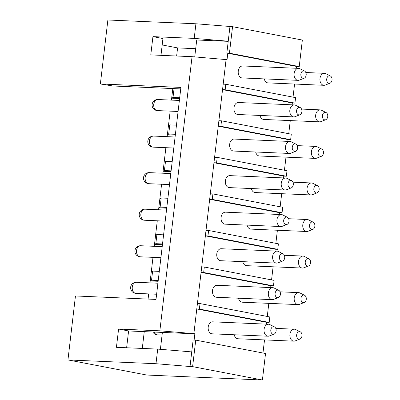 <?xml version="1.0" encoding="UTF-8"?>
<svg xmlns="http://www.w3.org/2000/svg" width="400" height="400" viewBox="0 0 400 400"><rect width="100%" height="100%" fill="white"/><g stroke="black" fill="none" stroke-linecap="round" stroke-linejoin="round"><path stroke-width="0.6" d="M191.735 351.9L157.7 349.095L155.985 363.715L190.02 366.52L193.13 340.02L195.73 340.13L192.615 366.63L262.415 380L146.79 375.04L67.945 359.94L75.46 295.97L156.005 299.425L180.91 87.42L100.365 83.965L107.875 20L195.92 23.775L194.2 38.395L152.93 36.625L162.945 38.545L160.975 55.34M100.365 83.965L112.98 85.995L180.735 88.905M171.455 100.11L172.81 88.565M176.635 56.01L177.585 47.915L162.19 44.965M167.16 136.66L170.16 111.135M162.87 173.215L165.865 147.685M158.575 209.765L161.575 184.24M154.28 246.32L157.28 220.79M149.985 282.87L152.985 257.345M148.08 299.085L148.69 293.9M142.285 348.435L144.26 331.64M152.93 36.625L150.78 54.905L192.055 56.675L227.055 59.665L227.81 53.265L226.84 53.08L228.235 41.2L194.2 38.395M228.215 41.345L196.725 39.995L194.74 56.895M177.585 47.915L195.705 48.695M192.055 56.675L159.85 330.82L118.58 329.05L128.595 330.965L194.85 333.81L194.12 340.06M157.7 349.095L116.43 347.325L118.58 329.05M155.985 363.715L67.945 359.94M195.92 23.775L232.55 26.69L229.435 53.19L299.235 66.56L296.635 66.45L296.425 68.27M228.235 41.2L229.95 26.58M226.085 59.48L193.885 333.62L159.85 330.82M179.605 98.515L171.685 98.175L173.01 97.465L174.05 88.615M175.315 135.07L167.39 134.73L168.715 134.015L169.79 124.88L168.465 125.59M158.14 281.28L150.215 280.94L151.54 280.225L152.61 271.09L151.285 271.8M162.43 244.725L154.505 244.385L155.835 243.675L156.905 234.535L155.58 235.25M171.02 171.62L163.095 171.28L164.42 170.57L165.495 161.43L164.17 162.145M166.725 208.175L158.8 207.835L160.125 207.12L161.2 197.985L159.875 198.695M160.39 349.315L162.375 332.415M179.695 97.75L173.01 97.465M172.755 89.035L173.58 88.595M294.57 84.04L293.03 97.14M227.81 53.265L296.635 66.45M264.255 78.895A5.995 4.255 92.5 0 0 267.615 82.85A5.995 4.255 92.5 0 0 268.06 82.9L323.92 85.295A5.995 4.255 92.5 0 0 325.215 85.07L330.03 83.165A3.785 2.685 92.5 0 0 332.055 79.645A3.785 2.685 92.5 0 0 330.34 75.96A3.785 2.685 92.5 0 0 329.815 75.78A3.785 2.685 92.5 0 0 326.725 79.02A3.785 2.685 92.5 0 0 328.935 83.275A3.785 2.685 92.5 0 0 330.03 83.165M304.49 71.01L299.855 68.695A5.995 4.255 92.5 0 0 299.025 68.415A5.995 4.255 92.5 0 0 298.585 68.365L242.72 65.965A5.995 4.255 92.5 0 0 238.23 71.465A5.995 4.255 92.5 0 0 241.765 77.9A5.995 4.255 92.5 0 0 242.205 77.95L298.07 80.345A5.995 4.255 92.5 0 0 299.365 80.12L304.18 78.215A3.785 2.685 92.5 0 0 306.205 74.69A3.785 2.685 92.5 0 0 304.49 71.01A3.785 2.685 92.5 0 0 303.965 70.83A3.785 2.685 92.5 0 0 300.875 74.07A3.785 2.685 92.5 0 0 303.085 78.325A3.785 2.685 92.5 0 0 304.18 78.215M266.58 322.32L196.78 308.95L199.38 309.06L269.18 322.43L266.58 322.32L266.365 324.14M269.18 322.43L269.82 316.945L200.025 303.58L199.38 309.06M201.72 266.915L204.315 267.025L203.675 272.51L273.47 285.875L270.875 285.765L270.66 287.585M268.81 303.355L267.27 316.46M273.47 285.875L274.115 280.395L204.315 267.025M206.015 230.36L208.61 230.475L207.965 235.955L277.765 249.325L275.17 249.215L274.955 251.035M273.1 266.8L271.56 279.905M277.765 249.325L278.41 243.84L208.61 230.475M210.305 193.81L212.905 193.92L212.26 199.405L282.06 212.77L279.46 212.66L279.25 214.48M277.395 230.25L275.855 243.35M282.06 212.77L282.705 207.29L212.905 193.92M214.6 157.255L217.2 157.365L216.555 162.85L286.355 176.22L283.755 176.11L283.54 177.93M281.69 193.695L280.15 206.8M286.355 176.22L287 170.735L217.2 157.365M218.895 120.705L221.495 120.815L220.85 126.3L290.65 139.665L288.05 139.555L287.835 141.375M285.985 157.145L284.445 170.245M290.65 139.665L291.29 134.185L221.495 120.815M223.19 84.15L225.785 84.26L225.145 89.745L294.94 103.115L292.345 103L292.13 104.825M290.275 120.59L288.74 133.695M294.94 103.115L295.585 97.63L225.785 84.26M299.235 66.56L302.35 40.06L232.55 26.69M262.415 380L265.53 353.5L195.73 340.13M264.515 339.905L262.975 353.01M194.85 333.81L193.885 333.62M234.2 334.765A5.995 4.255 92.5 0 0 237.56 338.72A5.995 4.255 92.5 0 0 238 338.77L293.865 341.165A5.995 4.255 92.5 0 0 295.16 340.94L299.975 339.035A3.785 2.685 92.5 0 0 302 335.51A3.785 2.685 92.5 0 0 300.28 331.83A3.785 2.685 92.5 0 0 299.76 331.65A3.785 2.685 92.5 0 0 296.67 334.89A3.785 2.685 92.5 0 0 298.875 339.145A3.785 2.685 92.5 0 0 299.975 339.035M274.43 326.875L269.8 324.565A5.995 4.255 92.5 0 0 268.965 324.28A5.995 4.255 92.5 0 0 268.525 324.23L212.665 321.835A5.995 4.255 92.5 0 0 208.175 327.33A5.995 4.255 92.5 0 0 211.71 333.765A5.995 4.255 92.5 0 0 212.15 333.82L268.015 336.215A5.995 4.255 92.5 0 0 269.31 335.99L274.12 334.08A3.785 2.685 92.5 0 0 276.145 330.56A3.785 2.685 92.5 0 0 274.43 326.875A3.785 2.685 92.5 0 0 273.905 326.7A3.785 2.685 92.5 0 0 270.815 329.94A3.785 2.685 92.5 0 0 273.025 334.19A3.785 2.685 92.5 0 0 274.12 334.08M226.84 53.08L229.435 53.19M292.345 103L222.545 89.635L225.145 89.745M288.05 139.555L218.25 126.185L220.85 126.3M283.755 176.11L213.955 162.74L216.555 162.85M279.46 212.66L209.665 199.29L212.26 199.405M275.17 249.215L205.37 235.845L207.965 235.955M270.875 285.765L201.075 272.395L203.675 272.51M197.425 303.465L200.025 303.58M190.02 366.52L192.615 366.63M259.96 115.45A5.995 4.255 92.5 0 0 263.325 119.4A5.995 4.255 92.5 0 0 263.765 119.455L319.63 121.85A5.995 4.255 92.5 0 0 320.925 121.625L325.735 119.72A3.785 2.685 92.5 0 0 327.76 116.195A3.785 2.685 92.5 0 0 326.045 112.515A3.785 2.685 92.5 0 0 325.52 112.335A3.785 2.685 92.5 0 0 322.43 115.575A3.785 2.685 92.5 0 0 324.64 119.825A3.785 2.685 92.5 0 0 325.735 119.72M300.195 107.56L295.56 105.25A5.995 4.255 92.5 0 0 294.73 104.965A5.995 4.255 92.5 0 0 294.29 104.915L238.425 102.52A5.995 4.255 92.5 0 0 233.94 108.015A5.995 4.255 92.5 0 0 237.47 114.45A5.995 4.255 92.5 0 0 237.915 114.5L293.775 116.9A5.995 4.255 92.5 0 0 295.07 116.675L299.885 114.765A3.785 2.685 92.5 0 0 301.91 111.245A3.785 2.685 92.5 0 0 300.195 107.56A3.785 2.685 92.5 0 0 299.67 107.385A3.785 2.685 92.5 0 0 296.58 110.62A3.785 2.685 92.5 0 0 298.79 114.875A3.785 2.685 92.5 0 0 299.885 114.765M326.045 112.515L321.415 110.2A5.995 4.255 92.5 0 0 320.58 109.92A5.995 4.255 92.5 0 0 320.14 109.865A5.995 4.255 92.5 0 0 315.655 115.365A5.995 4.255 92.5 0 0 319.185 121.8A5.995 4.255 92.5 0 0 319.63 121.85M294.29 104.915A5.995 4.255 92.5 0 0 289.8 110.41A5.995 4.255 92.5 0 0 293.335 116.845A5.995 4.255 92.5 0 0 293.775 116.9M255.67 152A5.995 4.255 92.5 0 0 259.03 155.955A5.995 4.255 92.5 0 0 259.47 156.005L315.335 158.4A5.995 4.255 92.5 0 0 316.63 158.175L321.44 156.27A3.785 2.685 92.5 0 0 323.47 152.75A3.785 2.685 92.5 0 0 321.75 149.065A3.785 2.685 92.5 0 0 321.225 148.885A3.785 2.685 92.5 0 0 318.135 152.125A3.785 2.685 92.5 0 0 320.345 156.38A3.785 2.685 92.5 0 0 321.44 156.27M295.9 144.115L291.27 141.805A5.995 4.255 92.5 0 0 290.435 141.52A5.995 4.255 92.5 0 0 289.995 141.47L234.135 139.07A5.995 4.255 92.5 0 0 229.645 144.57A5.995 4.255 92.5 0 0 233.18 151.005A5.995 4.255 92.5 0 0 233.62 151.055L289.48 153.45A5.995 4.255 92.5 0 0 290.78 153.225L295.59 151.32A3.785 2.685 92.5 0 0 297.615 147.795A3.785 2.685 92.5 0 0 295.9 144.115A3.785 2.685 92.5 0 0 295.375 143.935A3.785 2.685 92.5 0 0 292.285 147.175A3.785 2.685 92.5 0 0 294.495 151.43A3.785 2.685 92.5 0 0 295.59 151.32M321.75 149.065L317.12 146.755A5.995 4.255 92.5 0 0 316.29 146.47A5.995 4.255 92.5 0 0 315.85 146.42A5.995 4.255 92.5 0 0 311.36 151.915A5.995 4.255 92.5 0 0 314.895 158.35A5.995 4.255 92.5 0 0 315.335 158.4M289.995 141.47A5.995 4.255 92.5 0 0 285.51 146.965A5.995 4.255 92.5 0 0 289.04 153.4A5.995 4.255 92.5 0 0 289.48 153.45M251.375 188.555A5.995 4.255 92.5 0 0 254.735 192.505A5.995 4.255 92.5 0 0 255.175 192.56L311.04 194.955A5.995 4.255 92.5 0 0 312.335 194.73L317.15 192.825A3.785 2.685 92.5 0 0 319.175 189.3A3.785 2.685 92.5 0 0 317.46 185.62A3.785 2.685 92.5 0 0 316.935 185.44A3.785 2.685 92.5 0 0 313.845 188.68A3.785 2.685 92.5 0 0 316.055 192.935A3.785 2.685 92.5 0 0 317.15 192.825M291.605 180.665L286.975 178.355A5.995 4.255 92.5 0 0 286.145 178.07A5.995 4.255 92.5 0 0 285.7 178.02L229.84 175.625A5.995 4.255 92.5 0 0 225.35 181.12A5.995 4.255 92.5 0 0 228.885 187.555A5.995 4.255 92.5 0 0 229.325 187.605L285.19 190.005A5.995 4.255 92.5 0 0 286.485 189.78L291.295 187.87A3.785 2.685 92.5 0 0 293.325 184.35A3.785 2.685 92.5 0 0 291.605 180.665A3.785 2.685 92.5 0 0 291.08 180.49A3.785 2.685 92.5 0 0 287.99 183.725A3.785 2.685 92.5 0 0 290.2 187.98A3.785 2.685 92.5 0 0 291.295 187.87M317.46 185.62L312.825 183.305A5.995 4.255 92.5 0 0 311.995 183.025A5.995 4.255 92.5 0 0 311.555 182.97A5.995 4.255 92.5 0 0 307.065 188.47A5.995 4.255 92.5 0 0 310.6 194.905A5.995 4.255 92.5 0 0 311.04 194.955M285.7 178.02A5.995 4.255 92.5 0 0 281.215 183.52A5.995 4.255 92.5 0 0 284.75 189.95A5.995 4.255 92.5 0 0 285.19 190.005M247.08 225.105A5.995 4.255 92.5 0 0 250.44 229.06A5.995 4.255 92.5 0 0 250.88 229.11L306.745 231.505A5.995 4.255 92.5 0 0 308.04 231.28L312.855 229.375A3.785 2.685 92.5 0 0 314.88 225.855A3.785 2.685 92.5 0 0 313.165 222.17A3.785 2.685 92.5 0 0 312.64 221.99A3.785 2.685 92.5 0 0 309.55 225.23A3.785 2.685 92.5 0 0 311.76 229.485A3.785 2.685 92.5 0 0 312.855 229.375M287.31 217.22L282.68 214.91A5.995 4.255 92.5 0 0 281.85 214.625A5.995 4.255 92.5 0 0 281.41 214.575L225.545 212.175A5.995 4.255 92.5 0 0 221.055 217.675A5.995 4.255 92.5 0 0 224.59 224.11A5.995 4.255 92.5 0 0 225.03 224.16L280.895 226.555A5.995 4.255 92.5 0 0 282.19 226.33L287.005 224.425A3.785 2.685 92.5 0 0 289.03 220.9A3.785 2.685 92.5 0 0 287.31 217.22A3.785 2.685 92.5 0 0 286.79 217.04A3.785 2.685 92.5 0 0 283.7 220.28A3.785 2.685 92.5 0 0 285.91 224.535A3.785 2.685 92.5 0 0 287.005 224.425M313.165 222.17L308.53 219.86A5.995 4.255 92.5 0 0 307.7 219.575A5.995 4.255 92.5 0 0 307.26 219.525A5.995 4.255 92.5 0 0 302.77 225.02A5.995 4.255 92.5 0 0 306.305 231.455A5.995 4.255 92.5 0 0 306.745 231.505M281.41 214.575A5.995 4.255 92.5 0 0 276.92 220.07A5.995 4.255 92.5 0 0 280.455 226.505A5.995 4.255 92.5 0 0 280.895 226.555M242.785 261.66A5.995 4.255 92.5 0 0 246.145 265.61A5.995 4.255 92.5 0 0 246.59 265.665L302.45 268.06A5.995 4.255 92.5 0 0 303.75 267.835L308.56 265.93A3.785 2.685 92.5 0 0 310.585 262.405A3.785 2.685 92.5 0 0 308.87 258.725A3.785 2.685 92.5 0 0 308.345 258.545A3.785 2.685 92.5 0 0 305.255 261.785A3.785 2.685 92.5 0 0 307.465 266.04A3.785 2.685 92.5 0 0 308.56 265.93M283.02 253.77L278.385 251.46A5.995 4.255 92.5 0 0 277.555 251.175A5.995 4.255 92.5 0 0 277.115 251.125L221.25 248.73A5.995 4.255 92.5 0 0 216.76 254.225A5.995 4.255 92.5 0 0 220.295 260.66A5.995 4.255 92.5 0 0 220.735 260.71L276.6 263.11A5.995 4.255 92.5 0 0 277.895 262.885L282.71 260.975A3.785 2.685 92.5 0 0 284.735 257.455A3.785 2.685 92.5 0 0 283.02 253.77A3.785 2.685 92.5 0 0 282.495 253.595A3.785 2.685 92.5 0 0 279.405 256.83A3.785 2.685 92.5 0 0 281.615 261.085A3.785 2.685 92.5 0 0 282.71 260.975M308.87 258.725L304.235 256.41A5.995 4.255 92.5 0 0 303.405 256.13A5.995 4.255 92.5 0 0 302.965 256.075A5.995 4.255 92.5 0 0 298.475 261.575A5.995 4.255 92.5 0 0 302.01 268.01A5.995 4.255 92.5 0 0 302.45 268.06M277.115 251.125A5.995 4.255 92.5 0 0 272.625 256.625A5.995 4.255 92.5 0 0 276.16 263.055A5.995 4.255 92.5 0 0 276.6 263.11M238.495 298.21A5.995 4.255 92.5 0 0 241.855 302.165A5.995 4.255 92.5 0 0 242.295 302.215L298.16 304.61A5.995 4.255 92.5 0 0 299.455 304.39L304.265 302.48A3.785 2.685 92.5 0 0 306.295 298.96A3.785 2.685 92.5 0 0 304.575 295.275A3.785 2.685 92.5 0 0 304.05 295.095A3.785 2.685 92.5 0 0 300.96 298.335A3.785 2.685 92.5 0 0 303.17 302.59A3.785 2.685 92.5 0 0 304.265 302.48M278.725 290.325L274.09 288.015A5.995 4.255 92.5 0 0 273.26 287.73A5.995 4.255 92.5 0 0 272.82 287.68L216.955 285.285A5.995 4.255 92.5 0 0 212.47 290.78A5.995 4.255 92.5 0 0 216 297.215A5.995 4.255 92.5 0 0 216.445 297.265L272.305 299.66A5.995 4.255 92.5 0 0 273.6 299.435L278.415 297.53A3.785 2.685 92.5 0 0 280.44 294.005A3.785 2.685 92.5 0 0 278.725 290.325A3.785 2.685 92.5 0 0 278.2 290.145A3.785 2.685 92.5 0 0 275.11 293.385A3.785 2.685 92.5 0 0 277.32 297.64A3.785 2.685 92.5 0 0 278.415 297.53M304.575 295.275L299.945 292.965A5.995 4.255 92.5 0 0 299.115 292.68A5.995 4.255 92.5 0 0 298.67 292.63A5.995 4.255 92.5 0 0 294.185 298.125A5.995 4.255 92.5 0 0 297.715 304.56A5.995 4.255 92.5 0 0 298.16 304.61M272.82 287.68A5.995 4.255 92.5 0 0 268.33 293.175A5.995 4.255 92.5 0 0 271.865 299.61A5.995 4.255 92.5 0 0 272.305 299.66M126.62 347.76L128.595 330.965M300.28 331.83L295.65 329.515A5.995 4.255 92.5 0 0 294.82 329.235A5.995 4.255 92.5 0 0 294.38 329.18A5.995 4.255 92.5 0 0 289.89 334.68A5.995 4.255 92.5 0 0 293.425 341.115A5.995 4.255 92.5 0 0 293.865 341.165M268.525 324.23A5.995 4.255 92.5 0 0 264.04 329.73A5.995 4.255 92.5 0 0 267.57 336.16A5.995 4.255 92.5 0 0 268.015 336.215M330.34 75.96L325.705 73.65A5.995 4.255 92.5 0 0 324.875 73.365A5.995 4.255 92.5 0 0 324.435 73.315A5.995 4.255 92.5 0 0 319.945 78.81A5.995 4.255 92.5 0 0 323.48 85.245A5.995 4.255 92.5 0 0 323.92 85.295M298.585 68.365A5.995 4.255 92.5 0 0 294.095 73.86A5.995 4.255 92.5 0 0 297.63 80.295A5.995 4.255 92.5 0 0 298.07 80.345M158.225 280.515L151.54 280.225M159.3 271.375L152.61 271.09M162.52 243.96L155.835 243.675M163.595 234.825L156.905 234.535M166.815 207.41L160.125 207.12M167.89 198.27L161.2 197.985M171.11 170.855L164.42 170.57M172.185 161.72L165.495 161.43M175.405 134.305L168.715 134.015M176.475 125.165L169.79 124.88M152.87 332.005A5.535 5.535 0 0 0 157.47 334.855A5.535 3.925 -87.5 0 1 157.065 334.805A5.535 3.925 -87.5 0 1 154.24 332.065M135.915 293.35A5.535 3.925 -87.5 0 1 135.51 293.3A5.535 3.925 -87.5 0 1 132.245 287.365A5.535 3.925 -87.5 0 1 136.39 282.29A5.535 5.535 0 0 0 130.655 287.18A5.535 5.535 0 0 0 135.915 293.35L156.615 294.24M140.21 256.795A5.535 3.925 -87.5 0 1 139.8 256.75A5.535 3.925 -87.5 0 1 136.54 250.81A5.535 3.925 -87.5 0 1 140.685 245.735A5.535 5.535 0 0 0 134.95 250.625A5.535 5.535 0 0 0 140.21 256.795L160.91 257.685M144.505 220.245A5.535 3.925 -87.5 0 1 144.095 220.195A5.535 3.925 -87.5 0 1 140.835 214.26A5.535 3.925 -87.5 0 1 144.975 209.185A5.535 5.535 0 0 0 139.24 214.075A5.535 5.535 0 0 0 144.505 220.245L165.205 221.13M148.795 183.69A5.535 3.925 -87.5 0 1 148.39 183.645A5.535 3.925 -87.5 0 1 145.13 177.705A5.535 3.925 -87.5 0 1 149.27 172.63A5.535 5.535 0 0 0 143.535 177.52A5.535 5.535 0 0 0 148.795 183.69L169.495 184.58M153.09 147.14A5.535 3.925 -87.5 0 1 152.685 147.09A5.535 3.925 -87.5 0 1 149.42 141.155A5.535 3.925 -87.5 0 1 153.565 136.08A5.535 5.535 0 0 0 147.83 140.97A5.535 5.535 0 0 0 153.09 147.14L173.79 148.025M157.385 110.585A5.535 3.925 -87.5 0 1 156.98 110.54A5.535 3.925 -87.5 0 1 153.715 104.6A5.535 3.925 -87.5 0 1 157.86 99.525A5.535 5.535 0 0 0 152.125 104.415A5.535 5.535 0 0 0 157.385 110.585L178.085 111.475M301.525 109.07L320.14 109.865M297.23 145.62L315.85 146.42M292.935 182.175L311.555 182.97M288.645 218.725L307.26 219.525M284.35 255.28L302.965 256.075M280.055 291.83L298.67 292.63M275.76 328.385L294.38 329.18M305.82 72.515L324.435 73.315M162.065 335.05L157.47 334.855M157.91 283.21L136.39 282.29M162.205 246.66L140.685 245.735M166.5 210.105L144.975 209.185M170.79 173.555L149.27 172.63M175.085 137L153.565 136.08M179.38 100.45L157.86 99.525"/></g></svg>
